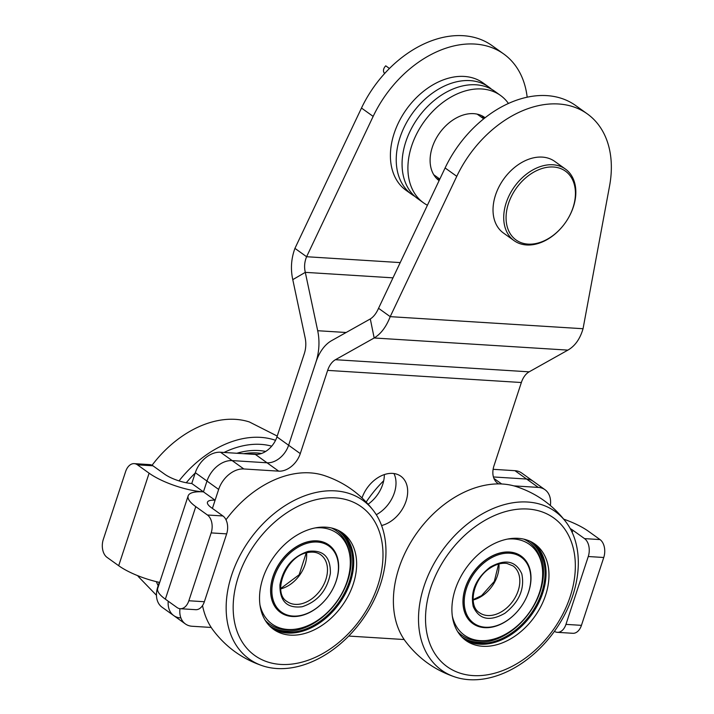 <?xml version="1.0" encoding="UTF-8"?>
<svg xmlns="http://www.w3.org/2000/svg" width="714" height="714" viewBox="0 0 714 714"><rect width="100%" height="100%" fill="white"/><g stroke="black" fill="none" stroke-linecap="round" stroke-linejoin="round"><path stroke-width="1.07" d="M362.025 497.926A28.971 20.519 -54.4 0 1 392.629 473.4A28.971 20.519 -54.4 0 1 400.831 476.229A28.971 20.519 -54.4 0 1 405.365 503.04A28.971 20.519 -54.4 0 1 381.579 525.531M393.932 473.534A28.971 20.519 -54.4 0 1 376.278 514.705A28.971 20.519 125.6 0 0 393.932 473.534M445.099 167.96L456.773 176.322A101.647 71.98 -54.4 0 1 558.535 103.985A101.647 71.98 -54.4 0 1 587.327 113.892L575.654 105.529A101.647 71.98 125.6 0 0 546.862 95.622A101.647 71.98 125.6 0 0 445.099 167.96L378.545 308.287C376.34 313.33 373.601 316.882 370.307 318.944L331.573 340.667A40.662 26.239 93.6 0 0 315.981 362.025L288.617 445.25A20.331 14.396 -54.4 0 1 267.036 462.788L232.166 460.601A23.714 16.797 125.6 0 0 206.989 481.058L203.436 491.857L206.989 481.058A23.714 16.797 -54.4 0 1 232.166 460.601L267.036 462.788A20.331 14.396 125.6 0 0 288.617 445.25L315.981 362.025A40.662 26.239 93.6 0 0 317.694 330.716L305.297 272.355C304.048 267.045 304.485 261.833 306.601 256.728L294.936 248.365C291.187 258.611 290.464 269.035 292.776 279.647L305.297 272.355L392.986 277.844M587.327 113.892A101.647 71.98 -54.4 0 1 609.577 185.899L583.043 328.726C580.08 338.9 575.029 346.031 567.889 350.119L374.172 337.981C380.91 333.92 386.256 326.816 390.21 316.65L378.545 308.287M538.276 487.403A23.714 16.797 -54.4 0 1 544.996 489.715L521.657 472.989A23.714 16.797 125.6 0 0 514.946 470.687L526.611 479.04L493.419 476.961L526.611 479.04A23.714 16.797 -54.4 0 1 533.331 481.352A23.714 16.797 125.6 0 0 526.611 479.04L538.276 487.403L513.848 485.877M168.209 601.206A23.714 16.797 125.6 0 0 173.734 615.584A23.714 16.797 -54.4 0 1 168.209 601.206M243.831 468.964L220.501 452.239A23.714 16.797 125.6 0 0 195.324 472.695L218.654 489.42A23.714 16.797 -54.4 0 1 243.831 468.964L278.701 471.151L255.362 454.425A20.331 14.396 125.6 0 0 276.952 436.888L300.282 453.613A20.331 14.396 -54.4 0 1 278.701 471.151M327.646 370.387A20.331 13.12 93.6 0 1 335.446 359.704L529.154 371.833A20.331 13.12 -86.4 0 0 521.354 382.517L327.646 370.387L300.282 453.613M335.446 359.704L374.172 337.981L370.307 318.944M529.154 371.833L567.889 350.119M521.354 382.517L493.999 465.742A20.331 14.396 -54.4 0 0 497.649 483.235A20.331 14.396 -54.4 0 0 498.711 483.905M544.996 489.715A23.714 16.797 -54.4 0 1 550.351 505.503M563.748 519.158A40.662 11.629 -161.8 0 1 588.372 531.225L600.037 539.588L584.543 538.615L572.869 530.252A20.331 5.819 18.2 0 0 570.218 528.556M180.446 617.896A23.714 16.797 -54.4 0 1 173.734 615.584L185.399 623.947A23.714 16.797 -54.4 0 0 192.12 626.258L211.201 627.454M348.7 636.058L404.178 639.539M185.399 623.947A23.714 16.797 -54.4 0 1 179.964 608.685M188.148 495.873L157.723 588.398A40.662 11.629 18.2 0 0 165.353 599.162L195.779 506.637A40.662 11.629 -161.8 0 1 188.148 495.873A40.662 11.629 -161.8 0 1 203.436 491.857A40.662 11.629 -161.8 0 1 149.11 473.186L118.685 565.711A40.662 11.629 18.2 0 0 159.686 582.428M218.654 489.42L215.101 500.211L203.436 491.857L191.771 483.494L195.324 472.695M581.446 625.348L565.952 624.375A13.557 8.747 93.6 0 1 557.331 632.327L572.824 633.3A13.557 8.747 -86.4 0 0 581.446 625.348L603.758 557.491A13.557 8.747 -86.4 0 0 600.037 539.588M195.779 506.637L207.444 514.999A13.557 8.747 93.6 0 1 211.165 532.903L188.853 600.76A13.557 8.747 93.6 0 1 180.231 608.712A13.557 8.747 93.6 0 1 177.018 607.516L165.353 599.162M212.406 508.422L215.101 500.211A20.331 5.819 -161.8 0 0 207.462 502.228A20.331 5.819 -161.8 0 0 211.273 507.6L222.938 515.963L207.444 514.999M584.543 538.615A13.557 8.747 93.6 0 1 588.265 556.527L603.758 557.491M565.952 624.375L588.265 556.527M557.331 632.327A13.557 8.747 93.6 0 1 554.421 631.346M180.231 608.712L195.725 609.685A13.557 8.747 -86.4 0 0 204.356 601.732L188.853 600.76M211.165 532.903L226.659 533.876L204.356 601.732M226.659 533.876A13.557 8.747 -86.4 0 0 222.938 515.963M456.773 176.322L390.21 316.65L583.043 328.726M400.215 262.591L306.601 256.728L373.154 116.4A101.647 71.98 -54.4 0 1 474.926 44.063A101.647 71.98 -54.4 0 1 503.718 53.969A101.647 71.98 -54.4 0 1 527.173 97.202M503.718 53.969L492.044 45.607A101.647 71.98 125.6 0 0 463.252 35.7A101.647 71.98 125.6 0 0 361.489 108.046L294.936 248.365M514.946 470.687L493.115 469.312M276.952 436.888L304.307 353.662A20.331 13.12 93.6 0 0 305.173 338.008L292.776 279.647M220.501 452.239L255.362 454.425M159.267 582.338L157.803 586.81A23.714 16.797 125.6 0 0 162.06 607.221L173.734 615.584M368.129 504.173A28.971 20.519 125.6 0 0 384.346 474.587M118.685 565.711L107.02 557.357A13.557 8.747 93.6 0 1 103.298 539.445L125.61 471.588A13.557 8.747 93.6 0 1 134.232 463.636A13.557 8.747 93.6 0 1 137.445 464.832L152.939 465.796L164.604 474.158A20.331 5.819 18.2 0 0 191.771 483.494M137.445 464.832L149.11 473.186M152.939 465.796A13.557 8.747 -86.4 0 0 149.735 464.609L134.232 463.636M383.704 480.727A97.577 69.106 125.6 0 0 366.184 502.058M382.472 564.363A91.481 64.787 -54.4 0 1 299.184 662.833A91.481 64.787 -54.4 0 1 233.692 597.939A91.481 64.787 -54.4 0 1 316.971 499.47A91.481 64.787 -54.4 0 1 382.472 564.363M226.713 597.609A97.577 69.106 125.6 0 0 262.966 665.93A97.577 69.106 125.6 0 0 296.569 666.831A97.577 69.106 125.6 0 0 385.408 561.793A97.577 69.106 125.6 0 0 373.868 511.179A97.577 69.106 125.6 0 0 315.543 492.58A97.577 69.106 125.6 0 0 226.713 597.609M225.99 519.765A97.577 69.106 -54.4 0 1 290.419 474.569A97.577 69.106 -54.4 0 1 324.031 475.47C344.335 482.218 360.945 494.124 373.868 511.179M313.848 528.208A59.298 41.992 125.6 0 0 264.466 573.958A59.298 41.992 125.6 0 0 273.542 629.346A59.298 41.992 125.6 0 0 302.317 634.094A59.298 41.992 125.6 0 0 351.699 588.345A59.298 41.992 125.6 0 0 342.622 532.956A59.298 41.992 125.6 0 0 313.848 528.208M272.114 628.258A59.298 41.992 125.6 0 0 299.398 632.006A59.298 41.992 125.6 0 0 348.316 587.399A59.298 41.992 125.6 0 0 341.131 531.957M262.966 665.93C242.662 659.183 226.043 647.277 213.129 630.212A97.577 69.106 -54.4 0 1 202.526 605.57M315.079 527.949A55.844 39.547 -54.4 0 1 349.717 554.983A55.844 39.547 -54.4 0 1 299.148 628.499A55.844 39.547 -54.4 0 1 296.676 628.989A55.844 39.547 -54.4 0 1 259.95 604.874M349.717 554.983L349.423 553.198A57.406 40.653 125.6 0 0 331.439 527.976M328.859 544.978L328.761 544.907A41.51 29.39 125.6 0 0 308.618 541.587A41.51 29.39 125.6 0 0 274.051 573.61A41.51 29.39 125.6 0 0 280.406 612.38L280.504 612.451A41.51 29.39 125.6 0 0 300.639 615.771A41.51 29.39 125.6 0 0 335.205 583.749A41.51 29.39 125.6 0 0 328.859 544.978A41.51 29.39 125.6 0 0 308.716 541.658A41.51 29.39 125.6 0 0 274.149 573.681A41.51 29.39 125.6 0 0 280.504 612.451M338.034 530.315A58.789 41.635 -54.4 0 1 346.022 585.266A58.789 41.635 -54.4 0 1 297.31 630.016A58.789 41.635 -54.4 0 1 269.571 625.857M337.713 530.1A58.789 41.635 -54.4 0 1 338.829 530.859A58.789 41.635 -54.4 0 1 347.825 585.775A58.789 41.635 -54.4 0 1 298.863 631.131A58.789 41.635 -54.4 0 1 270.338 626.428A58.789 41.635 -54.4 0 1 269.267 625.616M352.698 572.798A60.146 42.59 -54.4 0 1 314.508 626.089M265.233 620.35A57.406 40.653 125.6 0 0 294.9 629.284L296.676 628.989M309.117 542.756A40.662 28.792 -54.4 0 1 338.222 571.602A40.662 28.792 -54.4 0 1 301.21 615.361A40.662 28.792 -54.4 0 1 272.105 586.524A40.662 28.792 -54.4 0 1 309.117 542.756M308.18 551.378C323.308 549.566 330.707 556.893 330.377 573.369C327.048 590.523 317.641 601.643 302.147 606.739C287.019 608.56 279.62 601.224 279.95 584.748C283.279 567.603 292.686 556.474 308.18 551.378M428.748 640.52A91.481 64.787 -54.4 0 1 478.666 524.272A91.481 64.787 -54.4 0 1 572.119 544.095A91.481 64.787 -54.4 0 1 522.202 660.343A91.481 64.787 -54.4 0 1 428.748 640.52M574.877 539.436A97.577 69.106 125.6 0 0 566.22 522.345A97.577 69.106 125.6 0 0 475.194 518.293A97.577 69.106 125.6 0 0 421.947 642.288A97.577 69.106 125.6 0 0 455.318 677.086A97.577 69.106 125.6 0 0 521.631 663.431A97.577 69.106 125.6 0 0 574.877 539.436M455.318 677.086C435.013 670.339 418.404 658.433 405.481 641.377A97.577 69.106 -54.4 0 1 450.07 500.282A97.577 69.106 -54.4 0 1 516.383 486.627C536.687 493.374 553.305 505.28 566.22 522.345M514.544 636.406A59.298 41.992 125.6 0 0 534.973 544.113A59.298 41.992 125.6 0 0 486.323 548.209A59.298 41.992 125.6 0 0 465.894 640.503A59.298 41.992 125.6 0 0 514.544 636.406M464.466 639.414A59.298 41.992 125.6 0 0 511.626 634.318A59.298 41.992 125.6 0 0 533.483 543.113M507.431 539.106A55.844 39.547 -54.4 0 1 542.069 566.14A55.844 39.547 -54.4 0 1 510.224 631.328A55.844 39.547 -54.4 0 1 489.028 640.146A55.844 39.547 -54.4 0 1 452.301 616.03M457.585 631.506A57.406 40.653 125.6 0 0 487.251 640.44L489.028 640.146M521.211 556.135L521.113 556.063A41.51 29.39 125.6 0 0 487.055 558.937A41.51 29.39 125.6 0 0 472.757 623.536L472.855 623.608A41.51 29.39 125.6 0 0 506.904 620.734A41.51 29.39 125.6 0 0 521.211 556.135A41.51 29.39 125.6 0 0 487.153 559A41.51 29.39 125.6 0 0 472.855 623.608M530.395 541.471A58.789 41.635 -54.4 0 1 509.368 632.408A58.789 41.635 -54.4 0 1 461.922 637.013M530.074 541.266A58.789 41.635 -54.4 0 1 531.18 542.015A58.789 41.635 -54.4 0 1 510.921 633.523A58.789 41.635 -54.4 0 1 462.69 637.584A58.789 41.635 -54.4 0 1 461.619 636.772M545.05 583.954A60.146 42.59 -54.4 0 1 511.242 634.523A60.146 42.59 -54.4 0 1 506.86 637.245M542.069 566.14L541.774 564.363A57.406 40.653 125.6 0 0 523.79 539.132M507.19 620.457A40.662 28.792 -54.4 0 1 465.653 611.648A40.662 28.792 -54.4 0 1 487.841 559.981A40.662 28.792 -54.4 0 1 529.377 568.79A40.662 28.792 -54.4 0 1 507.19 620.457M504.896 613.272C489.706 621.832 479.148 619.591 473.221 606.561C470.187 591.585 475.819 578.456 490.143 567.166C505.334 558.607 515.892 560.847 521.809 573.877C524.852 588.854 519.212 601.982 504.896 613.272M156.464 595.298L138.462 576.707A97.577 69.106 -54.4 0 1 137.713 575.671M152.064 465.26A97.577 69.106 -54.4 0 1 175.421 441.198A97.577 69.106 -54.4 0 1 249.364 421.956L277.219 436.067M275.542 440.315A97.577 69.106 125.6 0 0 200.545 459.209A97.577 69.106 125.6 0 0 179.018 480.897M156.375 581.669A97.577 69.106 125.6 0 0 158.16 585.73M186.265 482.753A91.481 64.787 -54.4 0 1 195.208 473.043M224.026 452.462A91.481 64.787 -54.4 0 1 271.695 446.17M236.869 453.265A84.707 59.985 -54.4 0 1 265.67 451.444M243.742 453.693A81.28 57.566 -54.4 0 1 261.511 453.479M514.116 240.672L503.424 233.005A44.045 31.193 -54.4 0 1 514.169 167.772A44.045 31.193 -54.4 0 1 554.742 161.4L565.434 169.066A44.045 31.193 -54.4 0 1 554.698 234.299A44.045 31.193 -54.4 0 1 514.116 240.672A44.045 31.193 -54.4 0 1 524.861 175.439A44.045 31.193 -54.4 0 1 565.434 169.066M555.09 233.862A42.349 29.997 -54.4 0 1 509.171 231.827A42.349 29.997 -54.4 0 1 526.405 177.268A42.349 29.997 -54.4 0 1 572.333 179.303A42.349 29.997 -54.4 0 1 555.09 233.862M389.442 68.482L385.747 65.831A8.47 5.614 -26.9 0 0 383.891 72.373A8.47 5.614 -26.9 0 0 384.703 73.453M439.092 180.642A38.967 27.596 -54.4 0 1 432.3 147.271A38.967 27.596 -54.4 0 1 484.699 117.453A38.967 27.596 -54.4 0 1 485.101 117.748M481.593 115.632A38.967 27.596 -54.4 0 1 483.976 118.631M427.418 205.239A66.072 46.794 -54.4 0 1 423.518 202.83L417.681 198.653A66.072 46.794 -54.4 0 1 405.802 141.791A66.072 46.794 -54.4 0 1 494.659 91.24L500.487 95.426A66.072 46.794 -54.4 0 1 508.448 103.468M423.518 202.83A66.072 46.794 -54.4 0 1 411.639 145.977A66.072 46.794 -54.4 0 1 500.487 95.426M439.592 179.571A38.967 27.596 -54.4 0 1 436.575 178.438M478.085 114.365A38.967 27.596 -54.4 0 1 478.585 115.159M414.879 196.404A66.072 46.794 -54.4 0 1 411.844 194.467L406.016 190.29A66.072 46.794 -54.4 0 1 394.137 133.429A66.072 46.794 -54.4 0 1 482.985 82.886L488.822 87.063A66.072 46.794 -54.4 0 1 491.625 89.312M411.844 194.467A66.072 46.794 -54.4 0 1 399.965 137.615A66.072 46.794 -54.4 0 1 488.822 87.063M435.165 175.751A38.967 27.596 -54.4 0 1 434.255 175.528M493.927 478.425L501.683 483.985M572.869 530.252L572.164 532.412M373.154 116.4L361.489 108.046M346.129 332.501L317.694 330.716M301.103 603.865A28.801 20.394 -54.4 0 1 287.126 601.563C271.757 593.004 286.118 555.947 307.395 552.627C312.687 551.511 317.114 552.217 320.675 554.742A28.801 20.394 -54.4 0 1 325.084 581.651A28.801 20.394 -54.4 0 1 301.103 603.865M280.772 588.845A28.801 20.394 125.6 0 0 306.592 552.823M473.123 600.001A28.801 20.394 125.6 0 0 482.298 595.824A28.801 20.394 125.6 0 0 498.943 563.98M513.027 565.907A28.801 20.394 -54.4 0 1 503.111 610.729A28.801 20.394 -54.4 0 1 479.478 612.719C467.581 605.758 473.23 578.483 490.107 568.085C496.043 564.212 501.665 562.677 506.976 563.462L513.027 565.907M256.772 454.434A78.379 55.505 125.6 0 0 249.909 454.086M306.244 552.913L299.148 574.752L280.754 588.488M473.105 599.644L481.593 595.628L494.311 581.41L498.595 564.069M433.746 174.734L439.824 179.089M477.175 114.142L483.717 118.836M384.534 73.64L383.891 72.373"/></g></svg>
